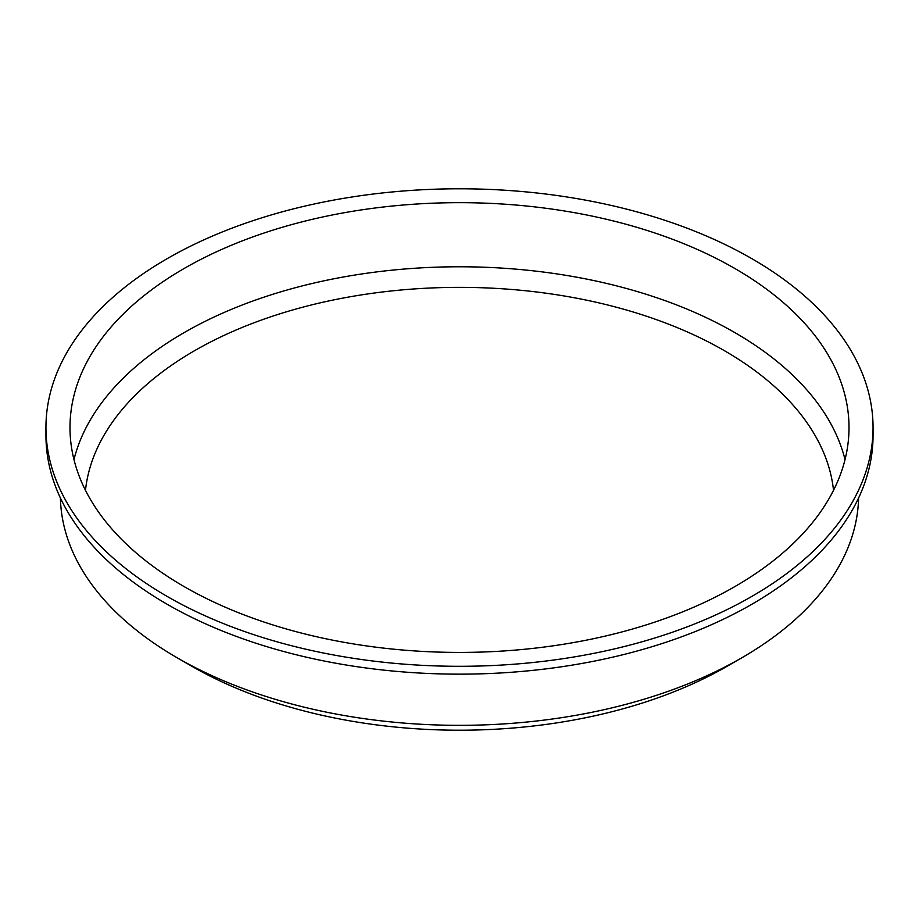 <?xml version="1.0" encoding="UTF-8"?>
<svg xmlns="http://www.w3.org/2000/svg" width="919" height="919" viewBox="0 0 919 919"><rect width="100%" height="100%" fill="white"/><g stroke="black" fill="none" stroke-linecap="round" stroke-linejoin="round"><path stroke-width="1.38" d="M60.413 497.983A399.122 230.428 0 0 0 177.275 657.843L191.703 666.172A378.72 218.653 0 0 0 727.297 666.172L741.725 657.843A399.122 230.428 0 0 0 858.587 497.983M833.522 490.321A374.734 216.356 0 0 0 459.5 287.36A374.734 216.356 0 0 0 85.478 490.321M845.032 459.603A389.507 224.879 0 0 0 459.5 266.774A389.507 224.879 0 0 0 73.968 459.603M184.076 586.552A389.507 224.879 0 0 0 608.562 635.305A389.507 224.879 0 0 0 849.007 427.542A389.507 224.879 0 0 0 459.5 202.662A389.507 224.879 0 0 0 69.993 427.542A389.507 224.879 0 0 0 184.076 586.552M167.074 596.374A413.55 238.756 0 0 0 617.763 648.125A413.55 238.756 0 0 0 873.05 427.542A413.55 238.756 0 0 0 459.5 188.786A413.55 238.756 0 0 0 45.95 427.542A413.55 238.756 0 0 0 167.074 596.374M45.95 427.542L45.95 435.399A413.55 238.756 0 0 0 167.074 604.22A413.55 238.756 0 0 0 617.763 655.982A413.55 238.756 0 0 0 873.05 435.399L873.05 427.542M191.703 666.172L177.275 657.843A399.122 230.428 0 0 0 741.725 657.843"/></g></svg>
